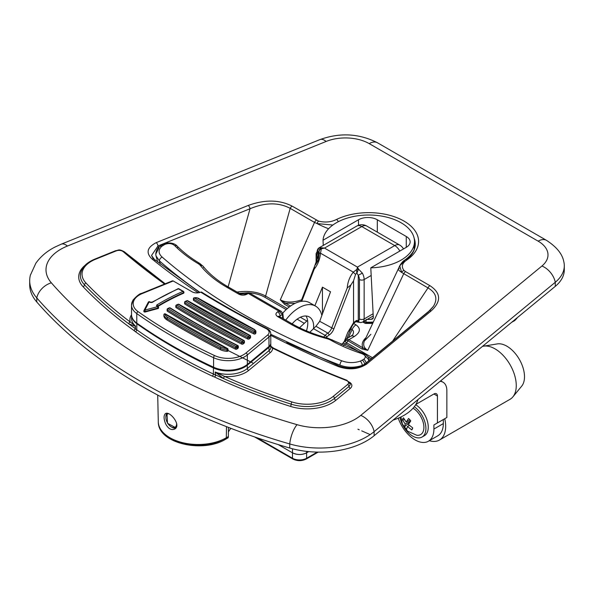 <?xml version="1.0" encoding="UTF-8"?>
<svg xmlns="http://www.w3.org/2000/svg" width="594" height="594" viewBox="0 0 594 594"><rect width="100%" height="100%" fill="white"/><g stroke="black" fill="none" stroke-linecap="round" stroke-linejoin="round"><path stroke-width="0.89" d="M165.629 423.834C163.669 418.941 163.565 415.57 165.31 413.721L165.496 413.602C169.691 410.551 181.831 425.542 174.636 429.076C171.213 430.435 168.206 428.69 165.629 423.834M135.566 326.388L135.477 326.299A1.663 1.158 10.2 0 1 135.566 326.388L135.239 328.579A1.663 1.121 8 0 0 135.135 328.475L135.477 326.299L128.839 323.856A1.663 1.077 -53.2 0 1 130.153 321.911L135.529 326.054A23.381 13.499 180 0 1 131.571 318.377A23.381 13.499 180 0 1 131.779 316.728M273.574 348.73A1.663 0.884 116.2 0 0 273.225 347.965L273.225 347.965A1.663 0.884 116.2 0 0 272.49 348.106L270.842 346.257M131.712 316.283A23.314 13.462 0 0 0 136.858 323.73A525.571 303.437 0 0 0 213.461 367.953A23.314 13.462 0 0 0 247.253 365.228L247.304 368.547A1.663 1.114 -129.5 0 0 248.671 370.433A25.045 14.456 0 0 1 224.629 376.455A1.663 0.832 114 0 0 223.611 378.571L215.139 372.022L224.629 376.455A523.893 302.465 0 0 0 291.988 401.967A1.663 0.653 107.6 0 0 291.186 404.165A33.279 19.208 0 0 0 334.504 398.359L348.982 386.427A6.653 3.839 0 0 0 350.185 384.221A6.653 3.839 0 0 0 347.564 381.162M215.073 372.297A1.663 0.765 -10.2 0 1 215.191 372.319L215.615 374.94A1.663 0.809 -8.4 0 0 215.474 374.903L215.139 372.022A23.381 13.499 180 0 0 247.304 368.547L269.045 350.623A1.663 1.114 -129.5 0 0 270.404 352.509A11.732 6.772 0 0 0 272.49 348.106A827.086 477.509 0 0 0 346.324 380.472A1.663 0.757 -68.7 0 1 346.926 380.286A1.663 0.757 -68.7 0 1 347.252 380.94M355.954 368.414L364.07 364.879A3.326 2.228 50.5 0 1 364.516 364.263A3.326 2.228 50.5 0 1 366.632 364.115C358.264 369.461 348.715 370.233 337.986 366.431A3.326 1.582 112.5 0 1 339.256 366.075C348.96 369.364 357.38 368.763 364.516 364.263L428.942 311.145A3.326 2.228 50.5 0 1 431.058 310.996C441.461 301.462 441.075 293.02 429.915 285.669A3.326 1.923 120 0 0 427.999 287.912C436.159 292.745 437.956 298.901 433.382 306.385L429.514 310.848M237.073 292.04C248.218 290.511 257.729 291.847 265.607 296.035A1.663 0.958 -60 0 1 264.649 297.156C260.38 294.728 255.264 293.31 249.287 292.901M158.442 247.609L158.034 245.931L250.044 208.732C265.303 202.398 278.683 202.272 290.191 208.353A3.326 1.923 -60 0 1 292.107 206.111C279.38 199.666 264.761 199.443 248.247 205.442L156.229 242.642A3.326 1.559 -112 0 1 158.034 245.931L151.529 255.487L153.289 258.962M228.133 286.88L250.044 208.732A3.326 1.559 -112 0 0 248.247 205.442M332.87 225.029L317.077 223.596A16.639 2.094 23.8 0 0 328.593 228.749M284.533 304.254L280.294 299.859L285.491 303.133A1.663 0.958 120 0 0 284.533 304.254L289.248 306.979M414.159 238.305A46.532 26.864 180 0 1 415.258 244.431C415.288 247.149 414.501 252.977 404.93 259.986A3.326 2.072 -124.3 0 1 406.808 260.016C402.071 263.194 401.128 266.669 403.972 270.441L405.583 271.621A3.326 1.923 120 0 0 403.668 273.864L367.731 350.334L362.08 349.027A1.663 0.958 -60 0 1 363.038 347.906L367.731 350.334C363.884 347.958 362.793 344.817 364.456 340.911L370.879 334.318M372.453 357.722L346.881 342.961A6.653 1.002 -154.2 0 1 344.72 341.008A6.653 1.002 -154.2 0 1 345.745 340.941L345.263 339.887L347.906 340.845L345.834 344.03A6.653 3.846 -120 0 0 342.508 343.703L346.064 339.026L348.812 339.694A1.663 0.98 120.9 0 0 347.839 340.8M345.649 339.783L346.064 339.026L350.957 336.204A6.653 3.846 -120 0 1 354.284 336.531C360.409 332.365 360.989 328.475 356.014 324.859A6.653 3.846 120 0 0 352.056 329.648C353.608 330.568 353.876 332.232 352.858 334.637L350.957 336.204M227.732 436.939L228.126 437.785L225.623 439.233A3.326 1.923 -120 0 0 226.314 437.756L226.485 426.641M227.725 436.894C227.999 438.201 228.215 438.09 228.378 436.56L228.43 427.398M228.408 432.105A25.787 14.887 180 0 1 230.977 428.378M154.93 260.684A3.326 2.205 128.8 0 0 154.314 259.311A3.326 2.205 128.8 0 0 152.227 259.184C145.649 252.97 146.985 247.453 156.229 242.642M292.107 206.111L318.495 221.087C325.022 222.728 331.036 222.186 336.546 219.453A3.326 1.752 64 0 1 338.268 221.725M399.354 268.711A16.639 2.369 25.2 0 0 398.247 269.03L399.732 265.785C401.485 262.83 403.215 260.892 404.93 259.986A3.326 2.072 -124.3 0 0 404.262 261.449L399.732 265.785L401.641 272.416L427.999 287.912L392.671 341.053M364.456 340.911L398.247 269.03A16.639 2.369 25.2 0 0 401.641 272.416A3.326 2.324 133.6 0 1 403.972 270.441M301.589 299.829C293.206 302.754 286.108 302.762 280.294 299.859L314.523 222.401L317.077 223.596A3.326 1.411 109.3 0 1 318.495 221.087M339.894 367.137A3.326 1.582 112.5 0 0 339.256 366.075L270.775 334.318M365.206 363.944L428.497 311.761A3.326 2.228 50.5 0 1 428.942 311.145L433.382 306.385M318.228 452.108L306.266 459.014C301.789 461.174 297.312 461.174 292.835 459.014A1.663 0.958 -60 0 0 293.666 458.932A8.316 4.804 180 0 0 305.435 458.932A1.663 0.958 -120 0 0 306.266 459.014A1.663 0.958 -120 0 0 306.608 458.256L317.285 452.093L306.608 458.256A9.987 5.762 180 0 1 292.493 458.256L292.493 452.821C297.2 455.041 301.901 455.041 306.608 452.821A9.987 5.762 180 0 1 292.493 452.821L278.282 444.616L292.493 452.821L292.493 448.782M369.201 143.614A33.613 19.409 0 0 0 326.151 141.446L67.434 246.035A16.639 7.789 -112 0 0 61.197 244.193L54.663 247.215C46.807 251.277 40.541 256.623 35.848 263.239L30.398 275.119A66.55 38.424 0 0 0 29.7 280.665A66.55 38.424 0 0 0 36.776 297.906A568.48 328.207 0 0 0 289.738 443.956A66.55 38.424 0 0 0 374.116 431.652L555.271 282.284A49.918 28.816 0 0 0 564.3 265.756A49.918 28.816 0 0 0 563.78 261.59C562.318 253.942 556.548 246.859 546.473 240.34A16.639 9.608 -60 0 0 538.149 241.164L369.201 143.614A16.639 9.608 -60 0 1 377.517 142.79L546.473 240.34M29.797 282.707A66.55 38.424 0 0 0 29.7 284.741A66.55 38.424 0 0 0 36.776 301.982A568.48 328.207 0 0 0 289.738 448.032A66.55 38.424 0 0 0 374.116 435.729L555.271 286.36A49.918 28.816 0 0 0 564.3 269.832A49.918 28.816 0 0 0 564.174 267.79M306.608 458.256L306.608 452.821L308.724 451.596L306.608 452.821L306.608 451.373M323.017 240.243L358.494 219.765A13.313 7.685 180 0 1 377.316 219.765L406.259 236.471A13.313 7.685 180 0 1 410.157 241.907A13.313 7.685 180 0 1 406.259 247.342L370.79 267.827A45.753 26.418 0 0 0 414.471 242.129A45.753 26.418 0 0 0 370.359 215.035A45.753 26.418 0 0 0 323.017 240.243L323.277 245.419M373.336 317.976L370.856 319.409L372.624 318.948L373.336 317.976L370.79 267.827M370.856 319.409A43.34 25.022 180 0 1 367.196 319.423M366.119 319.394L365.971 322.134A43.214 24.948 0 0 0 373.329 322.037M199.992 292.426A645.173 372.483 180 0 1 159.407 260.885L156.014 255.895L155.769 254.061L158.917 248.047A3.326 2.235 -130 0 1 159.519 246.584A3.326 2.235 -130 0 0 159.519 246.584C157.484 247.913 156.229 250.408 155.769 254.061L155.769 254.061M249.465 294.127L249.116 292.797L248.285 293.443L247.453 292.805L239.226 293.288M247.104 294.127L247.453 292.805L249.116 292.797L281.378 311.419L278.876 311.108L248.285 293.443L247.059 294.156A3.326 1.923 -120 0 0 245.396 293.993A3.326 1.923 -120 0 0 244.758 294.973M309.823 332.261L315.956 326.262L319.713 321.317L333.828 328.965L350.943 284.86L353.549 280.851L355.62 274.228A3.326 1.396 41.4 0 1 353.304 272.134L356.92 269.357L357.447 267.1L394.728 245.574A9.987 5.762 -60 0 1 399.725 245.084L366.78 226.062A9.987 9.987 0 0 0 356.794 226.062A9.987 5.762 -120 0 1 361.791 226.559A9.987 5.762 -60 0 1 366.78 226.062M322.453 313.84L322.453 287.154L330.531 291.817L319.713 321.317M279.9 316.765L279.997 315.889L282.402 314.508L278.876 311.108L277.643 311.813A3.326 1.923 60 0 1 279.997 315.889L279.38 316.468M282.774 318.429L282.402 314.508L282.893 313.766L281.378 311.419L282.893 313.818M350.943 284.86L347.223 288.008C347.728 281.89 349.755 276.596 353.304 272.134L320.5 253.193L321.354 248.819A3.326 0.936 -95.2 0 1 321.614 247.802L324.502 248.084L357.447 267.1L358.494 269.097L356.875 273.166A3.326 1.151 90.3 0 1 356.92 269.357A3.326 2.146 -13.5 0 1 358.494 269.097L362.377 273.129L358.256 275.267L356.875 273.166L355.62 274.228M322.453 287.154L314.85 305.717M346.74 338.639L353.192 323.247A3.326 0.587 -142.7 0 0 353.846 323.329A3.326 0.587 -142.7 0 0 353.549 322.676L347.757 332.477L350.861 328.029L347.757 332.477L343.948 342.285M160.291 264.055L159.407 260.885A3.326 2.265 131 0 1 162.177 257.105A641.839 370.567 -0 0 0 341.817 360.818A3.326 1.5 111 0 0 339.976 365.139C347.126 367.827 354.544 367.916 362.221 365.421L364.575 364.285M357.655 321.347A6.653 3.839 180 0 0 357.031 321.265A3.326 0.46 -84.3 0 1 356.704 321.859A3.326 0.46 -84.3 0 1 356.467 320.441A3.326 1.923 180 0 1 357.595 320.678L358.256 320.612A3.326 1.923 -120 0 0 359.437 318.933L359.437 279.536A6.653 3.846 -120 0 0 358.256 275.267L358.256 320.612A3.326 2.621 -95.1 0 0 360.907 322.564L358.212 322.171A3.326 1.381 -71.2 0 1 357.595 320.678M353.549 280.851L353.549 322.676L356.467 320.441M350.876 327.992L353.846 323.329C355.242 321.933 356.192 321.443 356.704 321.859L358.212 322.171A3.326 1.381 -71.2 0 0 359.11 321.896M356.497 321.191L353.623 322.527M365.986 322.936A3.326 1.923 -60 0 1 364.516 322.995L362.763 321.985A6.653 3.846 -120 0 1 361.791 322.282A3.326 2.621 -95.1 0 1 360.907 322.564L362.763 321.985A6.653 3.846 -120 0 0 364.144 318.933L373.114 313.758M368.48 361.004L368.748 359.756L364.271 354.982M339.976 365.139A645.173 372.483 180 0 1 286.754 342.374M399.836 251.054A9.987 5.762 60 0 0 394.728 245.574L361.791 226.559L324.502 248.084L321.354 248.819A3.326 2.176 157.9 0 0 319.089 251.351A3.326 2.992 139.7 0 1 321.614 247.802L318.844 247.995A3.326 2.71 53.8 0 0 318.644 248.129A3.326 2.71 53.8 0 0 318.258 252.168L319.089 251.351L319.223 253.2M317.961 248.931A9.987 5.762 60 0 0 317.077 252.368A3.326 1.923 -0 0 0 316.105 253.727L318.844 247.995M314.285 268.993C317.842 264.642 319.914 259.37 320.5 253.193L319.208 253.207L314.508 266.535L314.285 268.993L301.745 301.307M315.407 264.865L318.258 260.469L319.216 253.215M299.539 327.74L307.573 320.315M321.859 315.473A33.279 19.216 120 0 0 315.6 306.148L309.719 302.754A33.279 19.216 120 0 0 282.766 313.105M305.992 315.993A20.797 12.006 -60 0 1 306.459 330.888M315.6 306.148A33.279 19.216 120 0 0 285.736 320.136M292.159 323.841A20.797 12.006 -60 0 1 309.363 316.958A20.797 12.006 -60 0 1 313.587 328.289M418.005 399.539A49.918 28.816 180 0 1 393.057 420.114M222.928 305.45A825.422 476.551 0 0 1 201.953 292.864L201.477 292.048L200.727 292.151A827.086 477.509 0 0 0 266.231 328.682A8.316 4.804 0 0 1 267.619 335.061L245.968 353.014A1.663 1.114 50.3 0 1 247.334 354.922L268.985 336.969A9.987 5.762 0 0 0 270.775 333.672A9.987 5.762 0 0 0 267.322 329.314A1.663 0.891 116.5 0 0 266.981 328.549A1.663 0.891 116.5 0 0 266.231 328.682M267.619 335.061A1.663 1.114 -129.7 0 1 268.985 336.969L268.985 346.473A9.987 5.762 180 0 0 270.775 343.184L270.775 333.672C270.671 331.497 269.409 329.789 266.981 328.549C244.03 317.092 222.245 304.945 201.626 292.107L201.477 292.048M172.037 281.452L172.438 280.851L173.225 280.969L142.367 293.51A21.629 12.489 0 0 0 138.068 311.62A523.893 302.465 0 0 0 214.627 355.591A21.629 12.489 0 0 0 245.968 353.014M200.727 292.151A6.653 3.839 0 0 1 192.062 291.795L173.225 280.969M183.813 292.508A0.995 0.579 0 0 1 183.932 292.783A0.995 0.579 0 0 1 183.539 293.243A209.333 120.857 0 0 0 157.878 306.504M143.904 311.085L143.904 311.293A0.995 0.579 0 0 0 143.859 311.464A0.995 0.579 0 0 0 145.278 311.984L157.989 308.538A0.995 0.579 0 0 0 158.561 308.019A0.995 0.579 0 0 0 158.442 307.744M193.696 299.68A0.995 0.579 0 0 0 193.421 300.074A0.995 0.579 0 0 0 193.696 300.475A842.054 486.159 0 0 0 253.876 333.932A0.995 0.579 0 0 0 255.368 333.813A3.326 1.923 0 0 0 255.903 332.766A3.326 1.923 0 0 0 255.687 332.091M163.885 316.075A0.995 0.579 0 0 0 163.877 316.149A0.995 0.579 0 0 0 163.885 316.231A11.65 6.727 0 0 0 166.996 319.958A884.652 510.751 0 0 0 220.389 349.68A11.65 6.727 0 0 0 226.96 351.344A0.995 0.579 0 0 0 228.059 350.764A0.995 0.579 0 0 0 227.717 350.334L227.717 349.844M167.389 310.454A0.995 0.579 0 0 0 167.122 310.848A0.995 0.579 0 0 0 167.389 311.234A874.004 504.603 0 0 0 235.469 349.138A0.995 0.579 0 0 0 236.88 349.079A11.65 6.727 0 0 0 237.674 348.492L238.142 348.099A0.995 0.579 0 0 0 238.32 347.772A0.995 0.579 0 0 0 238.142 347.445M177.918 304.611A0.995 0.468 67.9 0 1 178.111 304.269A0.995 0.468 67.9 0 1 178.49 304.38L176.841 305.049A0.995 0.468 67.9 0 0 176.463 304.945A0.995 0.468 67.9 0 0 176.262 305.398A0.995 0.579 -0 0 0 175.839 305.865A0.995 0.579 -0 0 0 176.106 306.259A863.357 498.455 0 0 0 241.639 342.731A0.995 0.579 -0 0 0 243.109 342.619L244.26 341.669L244.26 343.028L243.109 343.978A0.995 0.579 0 0 1 241.639 344.082A863.357 498.455 0 0 1 176.106 307.618A0.995 0.579 0 0 1 175.839 307.224A0.995 0.579 0 0 1 176.106 306.831M186.709 301.039A0.995 0.468 67.9 0 1 186.902 300.698A0.995 0.468 67.9 0 1 187.281 300.809L185.632 301.477A0.995 0.468 67.9 0 0 185.254 301.366A0.995 0.468 67.9 0 0 185.053 301.819A0.995 0.579 0 0 0 184.63 302.294A0.995 0.579 0 0 0 184.897 302.688A852.709 492.307 0 0 0 247.757 337.652A0.995 0.579 0 0 0 249.235 337.548L250.378 336.598L250.378 337.956L249.235 338.907A0.995 0.579 0 0 1 247.757 339.011A852.709 492.307 0 0 1 184.897 304.046A0.995 0.579 0 0 1 184.63 303.653A0.995 0.579 0 0 1 184.897 303.259M250.378 337.956A0.995 0.579 0 0 0 250.557 337.622A0.995 0.579 0 0 0 250.378 337.295M244.26 343.028A0.995 0.579 0 0 0 244.438 342.701A0.995 0.579 0 0 0 244.26 342.367M268.985 346.473L247.334 364.426A23.292 13.447 180 0 1 213.58 367.203A525.556 303.423 180 0 1 136.776 323.099A23.292 13.447 180 0 1 131.526 314.59L131.526 305.086A23.292 13.447 0 0 0 136.776 313.587A525.556 303.423 0 0 0 213.58 357.699A23.292 13.447 0 0 0 247.334 354.922L247.334 364.426M228.059 350.764L228.059 349.406A0.995 0.579 0 0 1 226.96 349.985L227.057 348.596A881.659 509.021 0 0 1 164.872 313.981A10.647 6.148 0 0 0 167.716 317.389A883.657 510.172 0 0 0 221.05 347.074A10.647 6.148 0 0 0 227.057 348.596A0.995 0.535 116.8 0 1 227.509 348.515A0.995 0.535 116.8 0 1 227.717 348.975A0.995 0.579 0 0 1 228.059 349.406A0.995 0.995 0 0 0 227.509 348.515L165.399 313.944A0.995 0.594 121.6 0 0 164.872 313.981A0.995 0.809 166.7 0 0 163.885 314.872A11.65 6.727 0 0 0 166.996 318.599A884.652 510.751 0 0 0 220.389 348.322A11.65 6.727 0 0 0 226.96 349.985L226.96 351.344M191.632 321.072A870.01 502.294 0 0 1 170.426 308.375A0.995 0.594 121.8 0 0 170.226 307.922A0.995 0.594 121.8 0 0 169.698 307.952L169.297 308.123A10.647 6.148 0 0 0 168.124 308.672A873.002 504.024 0 0 0 236.122 346.525A10.647 6.148 0 0 0 236.85 345.99L237.325 345.597A0.995 0.535 116.5 0 1 237.771 345.522C214.078 333.687 191.565 321.154 170.226 307.922A0.995 0.995 0 0 0 169.32 307.848A0.995 0.468 67.9 0 1 169.698 307.952A871.012 502.873 0 0 0 237.325 345.597A0.995 0.668 -129.7 0 1 238.142 346.74L238.142 348.099M237.979 345.975A0.995 0.535 116.5 0 0 237.771 345.522A0.995 0.995 0 0 1 238.32 346.413A0.995 0.579 0 0 0 237.979 345.975M415.882 404.403L433.91 393.993A4.99 2.881 120 0 1 436.404 393.748A4.99 2.881 120 0 1 437.436 396.035L437.436 422.935L446.851 417.5L446.851 390.6A18.303 10.566 -60 0 0 443.057 382.224L440.674 380.843M437.436 422.935L433.91 424.97L433.91 429.046A26.619 15.37 60 0 1 428.393 441.231A26.619 15.37 60 0 1 398.247 418.183M428.393 441.231L437.808 435.796A26.619 15.37 60 0 0 443.317 423.611L443.317 419.535L433.91 424.97M440.043 381.37A18.303 10.566 -60 0 1 443.057 382.224M444.758 418.703A29.952 17.293 60 0 1 439.471 440.043A29.952 17.293 60 0 1 429.321 440.696M482.402 346.443A29.952 17.293 60 0 1 483.627 346.168L497.304 343.904A24.955 14.412 60 0 1 504.232 344.891A24.955 14.412 60 0 1 521.673 364.04A24.955 14.412 60 0 1 521.695 386.152L512.897 396.859A29.952 17.293 60 0 1 510.06 399.287L439.471 440.043M483.627 346.168A29.952 17.293 60 0 1 491.943 347.349A29.952 17.293 60 0 1 512.867 370.337A29.952 17.293 60 0 1 512.897 396.859M407.447 426.499L406.652 429.224A7.358 4.247 60 0 1 404.44 426.804L405.234 424.086L402.48 419.81A7.358 4.247 60 0 1 403.467 417.82L406.214 422.096L408.546 418.495A7.358 4.247 60 0 1 410.758 420.908L408.434 424.51L412.719 427.903A7.358 4.247 60 0 1 412.355 429.039A7.358 4.247 60 0 1 412.325 429.106A7.358 4.247 60 0 1 411.731 429.893L407.447 426.499L409.355 425.401M413.068 408.189A15.808 9.125 60 0 1 422.943 432.031A15.808 9.125 60 0 1 416.758 435.261L407.573 431.155L402.324 423.864L400.972 416.943M412.711 427.932L411.731 429.893M423.151 436.226A18.637 10.759 -120 0 0 424.398 435.677A18.637 10.759 -120 0 0 427.376 421.139A18.637 10.759 -120 0 0 415.703 404.692M399.985 417.411A18.637 10.759 -120 0 0 409.296 433.598A18.637 10.759 -120 0 0 422.044 437.036A18.637 10.759 -120 0 0 425.185 423.114A18.637 10.759 -120 0 0 414.308 406.697M405.234 424.086L410.751 420.901M404.462 419.706L402.48 419.81M406.214 422.096L410.001 419.913M409.608 422.534L404.44 426.804M520.344 315.162L514.827 319.646M228.059 350.505L252.769 362.971M171.666 438.684A36.524 21.087 0 0 0 223.96 439.063A3.326 1.923 -120 0 0 225.623 439.233C203.014 453.348 157.774 443.518 158.286 421.77A39.85 23.01 0 0 0 183.108 442.797A39.85 23.01 0 0 0 226.314 437.756L228.378 436.56M131.526 314.761A25.045 14.456 0 0 0 130.153 321.911A523.893 302.465 0 0 1 85.967 283.019A1.663 1.188 -43.7 0 0 84.504 284.845A525.556 303.423 0 0 0 128.839 323.856A525.556 303.423 0 0 0 135.135 328.475A1.663 1.062 125.7 0 1 133.843 330.435A25.104 14.494 0 0 0 135.462 331.734A1.663 1.054 125.4 0 0 136.754 329.789A23.441 13.536 180 0 1 135.239 328.579A1.663 1.143 131.9 0 1 133.843 330.435A527.22 304.388 0 0 1 83.049 286.664A1.663 1.188 136.3 0 0 84.504 284.845A33.279 19.208 0 0 1 80.376 275.571A33.279 19.208 0 0 1 90.726 261.65M291.988 401.967A31.616 18.251 0 0 0 333.145 396.45L347.616 384.518A1.663 1.114 50.5 0 1 348.982 386.427A1.663 1.114 -129.5 0 0 350.341 388.335A8.316 4.804 0 0 0 349.591 382.291M347.616 384.518A4.99 2.881 0 0 0 346.324 380.472M333.145 396.45A1.663 1.114 50.5 0 1 334.504 398.359A1.663 1.114 -129.5 0 0 335.87 400.274L350.341 388.335M290.384 406.37A527.22 304.388 0 0 1 214.568 377.042A1.663 0.735 110.4 0 0 215.474 374.903A23.441 13.536 180 0 1 213.38 374.027A1.663 0.854 -64.9 0 1 212.325 376.106A25.104 14.494 0 0 0 214.568 377.042A1.663 0.854 114.9 0 0 215.615 374.94A525.556 303.423 0 0 0 223.611 378.571A525.556 303.423 0 0 0 291.186 404.165A1.663 0.653 -72.4 0 1 290.384 406.37A34.942 20.174 0 0 0 335.87 400.274M165.199 283.791L124.28 251.745A1.663 1.129 130.6 0 1 124.577 252.472A825.422 476.551 0 0 0 164.738 283.977M84.912 265.459A34.942 20.174 0 0 0 83.049 286.664M213.654 367.241A0.995 0.512 -64.9 0 0 213.461 367.953L213.38 374.027A525.697 303.512 180 0 1 136.754 329.789L136.858 323.73M135.462 331.734A527.361 304.47 0 0 0 212.325 376.106M94.572 259.66A1.663 0.78 68 0 1 94.899 259.081A1.663 0.78 68 0 1 95.523 259.259A31.616 18.251 0 0 0 85.967 283.019M115.251 251.284A1.663 0.78 68 0 1 115.57 250.72A1.663 0.78 68 0 1 116.194 250.906L95.523 259.259M80.376 275.571C80.791 268.451 85.633 262.956 94.899 259.081L115.57 250.72C118.622 250.475 118.399 248.604 124.28 251.745A1.663 1.129 130.6 0 0 123.196 251.656A827.086 477.509 0 0 0 164.583 284.043M123.196 251.656A4.99 2.881 0 0 0 116.194 250.906M287.303 308.561L265.607 296.035L290.191 208.353L314.523 222.401A3.326 1.923 120 0 1 316.439 220.159M366.008 337.622C362.318 341.112 361.323 344.542 363.038 347.906L348.864 339.723A1.663 0.958 120 0 0 347.906 340.845L362.08 349.027M360.016 352.22L345.834 344.03L343.258 345.522M356.014 324.859L353.697 323.522M354.284 336.531L348.864 339.723M290.518 306.036L285.491 303.133L294.995 303.386M350.564 328.786L352.056 329.648L348.463 337.644M415.258 244.431A46.532 26.864 180 0 1 406.415 259.86M406.808 260.016A49.859 28.787 0 0 0 403.987 221.079A49.859 28.787 0 0 0 336.546 219.453M366.632 364.115L431.058 310.996M429.915 285.669L405.583 271.621M152.227 259.184A808.011 466.498 0 0 0 198.196 292.82M270.775 335.343A808.011 466.498 0 0 0 337.986 366.431M247.067 364.649A0.995 0.668 -129.5 0 1 247.253 365.228L268.985 347.304L269.045 350.623A10.068 5.814 180 0 0 270.864 347.223A10.068 5.814 180 0 0 270.411 345.574M268.755 346.666A0.995 0.668 -129.5 0 1 268.985 347.304A10.001 5.777 0 0 0 270.79 343.919A10.001 5.777 0 0 0 270.76 343.518M248.671 370.433L270.404 352.509M555.271 286.36L555.271 282.284A16.639 11.13 -129.5 0 0 541.921 266.015A33.613 19.409 0 0 0 538.149 241.164M374.116 435.729L374.116 431.652A16.639 11.13 -129.5 0 0 360.758 415.384L541.921 266.015M326.151 141.446A16.639 7.789 -112 0 0 319.914 139.605C340.013 132.395 359.207 133.457 377.517 142.79M289.738 448.032L289.738 443.956A16.639 6.096 -73.8 0 1 297.052 424.673A50.252 29.009 0 0 0 360.758 415.384M36.776 301.982L36.776 297.906A16.639 12.14 -41 0 1 51.344 282.818A552.175 318.792 0 0 0 297.052 424.673M67.434 246.035A50.252 29.009 0 0 0 51.344 282.818M264.649 297.156L286.174 309.585M371.257 358.709L367.812 356.719M358.494 219.765L358.494 225.282M372.698 323.381L366.06 323.44A3.326 3.326 0 0 1 364.516 322.995A3.326 1.923 -60 0 1 363.825 321.473A3.326 2.027 2.9 0 0 365.971 322.134L366.179 322.832A39.887 23.032 0 0 0 372.995 322.75M406.259 236.471L406.259 247.342M377.316 219.765L377.316 232.15M162.177 257.105C158.271 253.571 158.101 250.007 161.657 246.413A3.326 2.235 -130 0 0 159.526 246.584L161.568 245.159A3.326 1.923 -120 0 0 160.915 246.22M161.657 246.413L164.738 244.453C168.763 242.916 172.141 243.354 174.866 245.775A153.638 88.699 180 0 0 198.032 263.565A13.313 7.685 180 0 1 200.549 265.681A129.061 74.51 180 0 0 226.336 286.969L238.803 294.164A3.326 1.923 -60 0 1 240.466 294A3.326 1.923 -60 0 1 241.105 294.98M238.803 294.164C241.565 295.47 244.312 295.463 247.059 294.156M341.817 360.818C347.943 363.075 354.121 363.172 360.335 361.122L363.728 359.34C366.401 357.016 365.637 355.071 361.449 353.489A3.326 1.351 -71.7 0 1 362.488 353.051A3.326 1.351 -71.7 0 1 363.083 354.18M277.643 311.813C275.378 313.402 275.371 314.991 277.628 316.58L290.095 323.782A129.061 74.51 -0 0 0 326.967 338.662A13.313 7.685 -0 0 1 330.628 340.117A153.638 88.699 -0 0 0 361.449 353.489M277.628 316.58A3.326 1.923 -60 0 1 279.291 316.416A3.326 1.923 -60 0 1 279.982 317.939M347.223 288.008L331.63 328.192A6.653 3.846 120 0 1 327.814 333.108A1.663 0.906 57.4 0 1 329.054 335.113A8.316 4.804 120 0 0 333.828 328.965M329.054 335.113A8.316 4.804 120 0 0 326.863 337.013A44.09 25.453 120 0 1 326.217 337.726M359.437 279.536A3.326 1.923 180 0 0 364.144 279.536L364.144 318.933A3.326 1.923 180 0 1 359.437 318.933M371.161 275.482L364.144 279.536A9.987 5.762 -120 0 0 362.377 273.129M282.922 318.51L282.529 314.419M315.956 326.262L327.814 333.108A9.987 5.762 120 0 0 325.185 335.395A1.663 0.46 41.7 0 1 326.863 337.013M323.7 337.006A42.426 24.495 120 0 0 325.185 335.395L313.342 328.564M290.095 323.782A3.326 1.923 -60 0 1 291.765 323.619A3.326 1.923 -60 0 1 292.448 325.104M326.967 338.662A3.326 1.143 -75 0 1 327.836 338.172A3.326 1.143 -75 0 1 328.341 339.092M330.628 340.117A3.326 1.893 -60.7 0 1 332.261 339.931A3.326 1.893 -60.7 0 1 332.952 341.394M363.728 359.34A3.326 1.923 60 0 1 366.053 363.001M362.221 360.209A3.326 1.923 60 0 1 364.575 364.219M360.335 361.122A3.326 1.537 68.3 0 1 362.221 365.421M163.231 245.329A3.326 1.923 -120 0 0 161.568 245.159L163.075 244.29A3.326 1.923 -120 0 0 162.504 245.04M316.105 263.669L316.105 253.727A3.326 1.923 -0 0 0 317.077 255.086A6.653 3.846 60 0 1 318.258 252.168L318.258 258.435M317.077 261.664L317.077 255.086M314.204 268.206L301.336 301.358M164.738 244.453A3.326 1.923 -120 0 0 163.075 244.29L163.075 244.29C166.053 242.144 174.346 242.426 177.235 246.154L177.235 246.154A3.326 2.361 -44.7 0 1 177.762 247.535M174.866 245.775A3.326 2.361 -44.7 0 1 177.235 246.154C183.442 252.42 190.941 258.182 199.733 263.424A3.326 1.953 -59.3 0 1 200.423 264.946M297.111 319.193L304.076 323.218M226.336 286.969A3.326 1.923 -60 0 1 227.999 286.798A3.326 1.923 -60 0 1 228.69 288.328M200.549 265.681A3.326 2.465 -38.8 0 1 203.148 266.305A3.326 2.465 -38.8 0 1 203.571 267.582M198.032 263.565A3.326 1.953 -59.3 0 1 199.733 263.424L203.148 266.305C209.274 273.916 217.56 280.747 227.999 286.798L240.466 294L245.396 293.993L247.453 292.805M300.356 317.255L306.727 320.938M254.574 436.924L292.835 459.014A1.663 0.958 -60 0 1 292.493 458.256L256.95 437.733L292.493 458.256M157.113 306.4A1.997 1.151 180 0 1 157.076 304.796A210.328 121.436 180 0 1 182.937 291.424L178.408 288.825A216.654 125.082 180 0 0 152.658 302.175A1.997 1.151 180 0 1 149.799 302.198L149.191 301.849L144.854 310.105L157.566 306.66L157.113 306.4A0.995 0.572 -60.1 0 1 157.61 306.356A0.995 0.572 -60.1 0 1 157.781 306.571M151.945 302.457A0.995 0.594 58.7 0 1 152.138 302.138A0.995 0.594 58.7 0 1 152.658 302.175A217.649 125.661 180 0 1 156.289 300.022M157.796 306.459L157.796 306.007A209.333 120.857 180 0 1 183.539 292.694A0.995 0.49 -113.6 0 0 182.937 291.424A0.995 0.572 119.9 0 1 183.435 291.372A0.995 0.572 119.9 0 1 183.643 291.832A0.995 0.579 0 0 1 183.932 292.241A0.995 0.995 0 0 0 183.435 291.372L178.905 288.773A0.995 0.572 119.9 0 0 178.408 288.825A0.995 0.497 66.2 0 0 178.007 288.721A0.995 0.497 66.2 0 0 177.806 289.181M183.539 293.243L183.539 292.694A0.995 0.579 0 0 0 183.932 292.241L183.932 292.783M157.989 308.538L157.989 307.996A0.995 0.579 0 0 0 158.561 307.477A0.995 0.579 0 0 0 158.271 307.068A0.995 0.572 -60.1 0 0 158.063 306.608A0.995 0.572 -60.1 0 0 157.566 306.66L157.989 307.996L145.278 311.442L145.278 311.984M149.888 302.16A0.995 0.572 119.9 0 0 149.688 301.797A0.995 0.572 119.9 0 0 149.191 301.849A0.995 0.78 -152.3 0 0 148.233 302.495L144.179 310.231M197.453 298.077A2.331 1.344 0 0 0 194.424 297.906A841.059 485.58 0 0 0 254.529 331.326A2.331 1.344 0 0 0 254.113 329.581A839.062 484.429 0 0 1 197.453 298.077A0.995 0.594 121.4 0 1 197.973 298.047L254.566 329.507A0.995 0.535 116.8 0 0 254.113 329.581M193.421 300.074L193.421 298.723A0.995 0.995 0 0 1 194.045 297.794A0.995 0.468 -112.1 0 0 193.844 298.247A0.995 0.579 0 0 0 193.421 298.723A0.995 0.579 0 0 0 193.696 299.116A0.995 0.594 121.6 0 1 194.424 297.906A0.995 0.468 -112.1 0 0 194.045 297.794L197.973 298.047A0.995 0.594 121.4 0 1 198.181 298.5A838.067 483.85 0 0 0 214.219 308.034M193.696 300.475L193.696 299.116A842.054 486.159 0 0 0 253.876 332.573L253.876 333.932M255.368 333.813L255.368 332.454A0.995 0.683 48.3 0 0 254.529 331.326A0.995 0.535 -63.3 0 0 253.876 332.573A0.995 0.579 0 0 0 255.368 332.454A3.326 1.923 0 0 0 255.903 331.407A3.326 1.923 0 0 0 254.774 329.967A0.995 0.535 116.8 0 0 254.566 329.507L255.903 331.407L255.903 332.766M221.05 347.074A0.995 0.542 -62.9 0 0 220.389 348.322L220.389 349.68M166.996 319.958L166.996 318.599A0.995 0.587 -58.8 0 1 167.716 317.389M163.885 316.231L163.885 314.872A0.995 0.579 0 0 1 163.877 314.79A0.995 0.579 0 0 1 163.951 314.575M163.877 316.149L163.877 314.79A0.995 0.995 0 0 1 165.399 313.944A0.995 0.594 121.6 0 1 165.6 314.397A880.657 508.442 0 0 0 184.103 325.423M167.389 311.234L167.389 309.882A0.995 0.594 121.8 0 1 168.124 308.672A0.995 0.557 -118.5 0 0 167.649 308.613A0.995 0.557 -118.5 0 0 167.441 309.066A0.995 0.579 0 0 0 167.122 309.489A0.995 0.579 0 0 0 167.389 309.882A874.004 504.603 0 0 0 235.469 347.78A0.995 0.579 0 0 0 236.88 347.72A11.65 6.727 0 0 0 237.674 347.134L237.674 348.492M235.469 349.138L235.469 347.78A0.995 0.535 116.5 0 1 236.122 346.525A0.995 0.616 56.6 0 1 236.88 347.72L236.88 349.079M236.85 345.99A0.995 0.668 -129.7 0 1 237.674 347.134L238.142 346.74A0.995 0.579 0 0 0 238.32 346.413L238.32 347.772M199.161 316.728A859.362 496.146 0 0 1 179.217 304.804A0.995 0.594 121.7 0 0 179.009 304.351A0.995 0.594 121.7 0 0 178.49 304.38A860.357 496.725 0 0 0 243.443 340.525L242.293 341.476A0.995 0.535 116.6 0 0 241.639 342.731L241.639 344.082M176.106 307.618L176.106 306.259A0.995 0.594 121.7 0 1 176.841 305.049A862.354 497.876 0 0 0 242.293 341.476A0.995 0.668 -129.7 0 1 243.109 342.619L243.109 343.978M206.69 312.377A848.715 489.998 0 0 1 188.008 301.232A0.995 0.594 121.6 0 0 187.801 300.772A0.995 0.594 121.6 0 0 187.281 300.809A849.71 490.577 0 0 0 249.562 335.454L248.411 336.404A0.995 0.535 116.7 0 0 247.757 337.652L247.757 339.011M184.897 304.046L184.897 302.688A0.995 0.594 121.6 0 1 185.632 301.477A851.707 491.728 0 0 0 248.411 336.404A0.995 0.668 -129.7 0 1 249.235 337.548L249.235 338.907M214.627 355.591A1.663 0.854 115 0 0 213.58 357.699L213.58 367.203M138.068 311.62A1.663 1.054 125.3 0 0 136.776 313.587L136.776 323.099M138.959 295.233A23.292 13.447 0 0 0 131.526 305.086L132.952 300.141C136.969 295.715 139.894 293.443 141.736 293.332A1.663 0.78 -112.1 0 0 141.417 293.926M157.076 304.796A0.995 0.594 58.6 0 1 157.796 306.007A0.995 0.579 180 0 0 157.536 306.318M179.113 289.226A0.995 0.572 119.9 0 0 178.905 288.773A0.995 0.995 0 0 0 178.007 288.721L152.138 302.138L150.297 302.153A0.995 0.572 119.9 0 0 149.799 302.198M150.49 302.457A0.995 0.572 119.9 0 0 150.297 302.153L149.688 301.797A0.995 0.995 0 0 0 148.3 302.198L143.971 310.454A0.995 0.78 -152.3 0 1 144.854 310.105L145.278 311.442A0.995 0.579 0 0 1 143.859 310.922A0.995 0.579 0 0 1 143.904 310.751A0.995 0.78 -152.3 0 1 143.971 310.454A0.995 0.995 0 0 0 143.859 310.922L143.859 311.464M169.164 308.034A0.995 0.468 67.9 0 1 169.32 307.848L168.919 308.011A0.995 0.468 -112.1 0 0 168.726 308.368M244.097 340.904A0.995 0.535 116.6 0 0 243.889 340.451A0.995 0.535 116.6 0 0 243.443 340.525A0.995 0.668 -129.7 0 1 244.26 341.669A0.995 0.579 0 0 0 244.438 341.342A0.995 0.579 0 0 0 244.097 340.904M250.215 335.833A0.995 0.535 116.7 0 0 250.007 335.372A0.995 0.535 116.7 0 0 249.562 335.454A0.995 0.668 -129.7 0 1 250.378 336.598A0.995 0.579 0 0 0 250.557 336.263A0.995 0.579 0 0 0 250.215 335.833M169.297 308.123A0.995 0.468 -112.1 0 0 168.919 308.011L167.649 308.613A0.995 0.995 0 0 0 167.122 309.489L167.122 310.848M142.367 293.51A1.663 0.78 -112.1 0 0 141.736 293.332L172.438 280.851M443.317 423.611L433.91 429.046M437.436 396.035L433.91 393.993M175.958 427.843A8.591 4.96 60 0 1 171.488 426.982M165.889 417.285A8.591 4.96 60 0 1 166.03 415.258A8.591 4.96 60 0 1 166.996 413.327L167.508 423.292L175.95 427.843M168.525 413.736A7.596 4.381 -120 0 0 168.08 423.819A7.596 4.381 -120 0 0 176.485 425.074A7.596 4.381 -120 0 0 176.611 423.344M158.286 421.77L157.714 395.077M350.185 384.221L346.926 380.286C321.309 370.307 296.748 359.533 273.225 347.965L270.842 346.161M342.508 343.703L341.105 344.513M373.158 436.493L373.633 436.115M370.166 434.593L361.716 430.873M359.244 429.789L357.907 429.202M199.673 292.523L154.314 259.311L151.529 255.487M131.623 315.837L131.571 318.377M270.76 343.495L270.864 347.223M61.197 244.193L319.914 139.605M564.3 269.832L564.3 265.756M29.7 284.741L29.7 280.665M414.129 249.614L414.471 242.129M368.748 359.756C369.579 357.699 367.493 355.464 362.488 353.051L327.836 338.172C314.293 334.519 302.264 329.67 291.765 323.619L279.054 316.246L279.254 316.921M362.763 321.985L373.232 315.941M403.489 248.938A9.987 9.987 0 0 0 399.725 245.084M283.368 318.77L282.893 313.788M319.141 247.802L356.794 226.062M314.508 266.535L300.972 301.418M157.685 262.006L156.014 255.895M158.561 308.019L158.561 307.477A0.995 0.995 0 0 0 158.063 306.608L157.529 306.4M244.438 342.701L244.438 341.342A0.995 0.995 0 0 0 243.889 340.451L179.009 304.351A0.995 0.995 0 0 0 178.111 304.269L176.463 304.945A0.995 0.995 0 0 0 175.839 305.865L175.839 307.224M250.557 337.622L250.557 336.263A0.995 0.995 0 0 0 250.007 335.372L187.801 300.772A0.995 0.995 0 0 0 186.902 300.698L185.254 301.366A0.995 0.995 0 0 0 184.63 302.294L184.63 303.653M422.044 437.036L424.398 435.677M516.906 318.332L514.612 320.671L511.835 322.171"/></g></svg>
